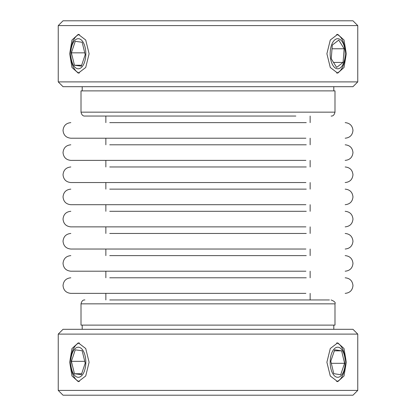 <?xml version="1.0" encoding="UTF-8"?>
<svg xmlns="http://www.w3.org/2000/svg" width="416" height="416" viewBox="0 0 416 416"><rect width="100%" height="100%" fill="white"/><g stroke="black" fill="none" stroke-linecap="round" stroke-linejoin="round"><path stroke-width="0.62" d="M81.006 112.154L334.994 112.154L334.994 90.886L81.006 90.886L81.006 112.154C81.682 114.93 82.982 116.23 84.895 116.048L295.838 116.048M306.254 122.637L135.122 122.637M70.819 122.637C66.108 123.115 63.513 125.71 63.034 130.426C63.513 135.138 66.108 137.732 70.819 138.211L305.885 138.211M306.254 144.799L135.122 144.799M70.819 144.799C66.108 145.278 63.513 147.878 63.034 152.589C63.513 157.3 66.108 159.9 70.819 160.378L305.885 160.378M306.254 166.967L135.122 166.967M70.819 166.967C66.108 167.445 63.513 170.04 63.034 174.751C63.513 179.468 66.108 182.062 70.819 182.541L305.885 182.541M306.254 189.129L135.122 189.129M70.819 189.129C66.108 189.608 63.513 192.202 63.034 196.919C63.513 201.63 66.108 204.225 70.819 204.703L305.885 204.703M306.254 211.297L135.122 211.297M70.819 211.297C66.108 211.775 63.513 214.37 63.034 219.081C63.513 223.798 66.108 226.392 70.819 226.871L305.885 226.871M306.254 233.459L135.122 233.459M70.819 233.459C66.108 233.938 63.513 236.532 63.034 241.249C63.513 245.96 66.108 248.555 70.819 249.033L305.885 249.033M306.254 255.622L135.122 255.622M70.819 255.622C66.108 256.1 63.513 258.7 63.034 263.411C63.513 268.122 66.108 270.722 70.819 271.201L305.885 271.201M306.254 277.789L135.122 277.789M70.819 277.789C66.108 278.268 63.513 280.862 63.034 285.574C63.513 290.29 66.108 292.885 70.819 293.363L305.885 293.363M306.254 299.952L135.122 299.952M109.746 299.952L329.436 299.952L310.138 299.952L310.138 293.363M109.746 277.789L305.885 277.789M109.746 255.622L305.885 255.622M109.746 233.459L305.885 233.459M109.746 211.297L305.885 211.297M109.746 189.129L305.885 189.129M109.746 166.967L305.885 166.967M109.746 144.799L305.885 144.799M109.746 122.637L305.885 122.637M357.76 25.594L352.966 20.8L63.034 20.8L58.24 25.594L357.76 25.594L357.76 81.9L58.24 81.9L58.24 25.594M326.893 53.747L330.283 40.019L337.698 34.325L344.016 40.019L346.31 53.747L344.016 67.475L337.698 73.169L330.278 67.475L326.893 53.747M69.69 53.747L71.984 40.019L78.302 34.325L85.722 40.019L89.107 53.747L85.717 67.475L78.302 73.169L71.984 67.475L69.69 53.747M58.24 81.9L63.034 86.694L352.966 86.694L357.76 81.9M336.596 73.044A19.422 9.708 90 0 0 345.223 53.747A19.422 9.708 90 0 0 336.596 34.45M79.404 34.45A19.422 9.708 -90 0 0 70.777 53.747A19.422 9.708 -90 0 0 79.404 73.044M345.223 53.747A15.049 7.524 -90 0 1 337.698 68.796A15.049 7.524 -90 0 1 330.169 53.747A15.049 7.524 -90 0 1 337.698 38.698A15.049 7.524 -90 0 1 345.223 53.747M85.831 53.747A15.049 7.524 90 0 1 78.302 68.796A15.049 7.524 90 0 1 70.777 53.747A15.049 7.524 90 0 1 78.302 38.698A15.049 7.524 90 0 1 85.831 53.747M82.202 86.694L82.202 90.886M333.798 86.694L333.798 90.886M58.24 390.406L63.034 395.2L352.966 395.2L357.76 390.406L58.24 390.406L58.24 334.1L357.76 334.1L357.76 390.406M69.69 362.253L71.984 348.525L78.302 342.831L85.722 348.525L89.107 362.253L85.717 375.981L78.302 381.675L71.984 375.981L69.69 362.253M326.893 362.253L330.283 348.525L337.698 342.831L344.016 348.525L346.31 362.253L344.016 375.981L337.698 381.675L330.278 375.981L326.893 362.253M357.76 334.1L352.966 329.306L63.034 329.306L58.24 334.1M79.404 342.956A19.422 9.708 -90 0 0 70.777 362.253A19.422 9.708 -90 0 0 79.404 381.55M336.596 381.55A19.422 9.708 90 0 0 345.223 362.253A19.422 9.708 90 0 0 336.596 342.956M85.831 362.253A15.049 7.524 90 0 1 78.302 377.302A15.049 7.524 90 0 1 70.777 362.253A15.049 7.524 90 0 1 78.302 347.204A15.049 7.524 90 0 1 85.831 362.253M345.223 362.253A15.049 7.524 -90 0 1 337.698 377.302A15.049 7.524 -90 0 1 330.169 362.253A15.049 7.524 -90 0 1 337.698 347.204A15.049 7.524 -90 0 1 345.223 362.253M333.798 329.306L333.798 325.114M82.202 329.306L82.202 325.114M334.994 303.846L81.006 303.846L81.006 325.114L334.994 325.114L334.994 303.846C335.785 302.604 334.49 301.304 331.105 299.952M331.24 58.724L332.316 45.058L338.77 40.082L344.152 48.771L343.075 62.436L336.622 67.413L331.24 58.724M74.459 65.244L71.401 52.837L75.249 41.335L82.15 42.25L85.207 54.657L81.359 66.16L74.459 65.244L81.666 65.244M333.544 62.436L343.075 62.436M332.025 48.771L344.152 48.771M84.755 52.837L71.401 52.837M74.459 373.75L71.401 361.343L75.249 349.84L82.15 350.756L85.207 363.163L81.359 374.665L74.459 373.75L81.666 373.75M344.594 363.319L340.683 374.733L333.788 373.667L330.798 361.187L334.708 349.773L341.609 350.839L344.594 363.319L331.308 363.319M84.755 361.343L71.401 361.343M334.344 350.839L341.609 350.839M310.138 122.637L310.138 116.048M310.138 144.799L310.138 138.211M310.138 166.967L310.138 160.378M310.138 189.129L310.138 182.541M310.138 211.297L310.138 204.703M310.138 233.459L310.138 226.871M310.138 255.622L310.138 249.033M310.138 277.789L310.138 271.201M81.006 303.846C81.682 301.07 82.982 299.77 84.895 299.952M345.181 138.211C349.892 137.732 352.487 135.138 352.966 130.426C352.487 125.71 349.892 123.115 345.181 122.637M345.181 160.378C349.892 159.9 352.487 157.3 352.966 152.589C352.487 147.878 349.892 145.278 345.181 144.799M345.181 182.541C349.892 182.062 352.487 179.468 352.966 174.751C352.487 170.04 349.892 167.445 345.181 166.967M345.181 204.703C349.892 204.225 352.487 201.63 352.966 196.919C352.487 192.202 349.892 189.608 345.181 189.129M345.181 226.871C349.892 226.392 352.487 223.798 352.966 219.081C352.487 214.37 349.892 211.775 345.181 211.297M345.181 249.033C349.892 248.555 352.487 245.96 352.966 241.249C352.487 236.532 349.892 233.938 345.181 233.459M345.181 271.201C349.892 270.722 352.487 268.122 352.966 263.411C352.487 258.7 349.892 256.1 345.181 255.622M345.181 293.363C349.892 292.885 352.487 290.29 352.966 285.574C352.487 280.862 349.892 278.268 345.181 277.789M334.994 112.154C334.318 114.93 333.018 116.23 331.105 116.048M105.862 116.048L105.862 122.637M105.862 138.211L105.862 144.799M105.862 160.378L105.862 166.967M105.862 182.541L105.862 189.129M105.862 204.703L105.862 211.297M105.862 226.871L105.862 233.459M105.862 249.033L105.862 255.622M105.862 271.201L105.862 277.789M105.862 293.363L105.862 299.952"/></g></svg>
